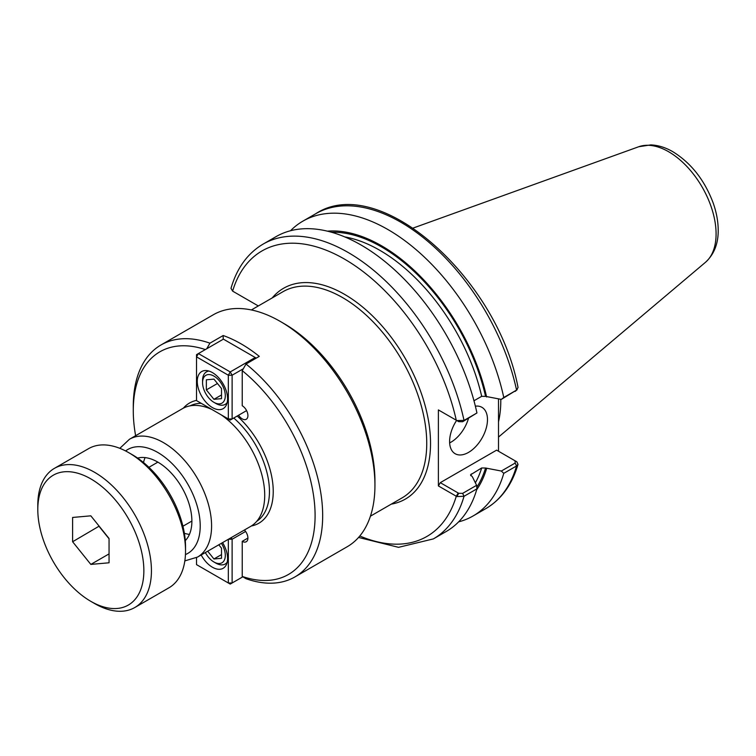<?xml version="1.0" encoding="UTF-8"?>
<svg xmlns="http://www.w3.org/2000/svg" width="756" height="756" viewBox="0 0 756 756"><rect width="100%" height="100%" fill="white"/><g stroke="black" fill="none" stroke-linecap="round" stroke-linejoin="round"><path stroke-width="1.13" d="M244.424 530.003A8.032 4.64 60 0 1 246.248 541.74A8.032 4.64 60 0 1 242.232 541.343L247.911 538.064M242.232 541.343L242.232 576.431L246.021 578.709A133.925 77.32 -120 0 0 294.935 576.923A133.925 77.32 -120 0 0 318.531 481.241A133.925 77.32 -120 0 0 246.021 364.023L242.232 370.667L242.232 405.755A8.032 4.64 60 0 1 247.486 412.833A8.032 4.64 60 0 1 246.248 419.278A8.032 4.64 60 0 1 238.584 415.233M242.232 576.431A128.567 74.23 -120 0 0 315.091 515.62A128.567 74.23 -120 0 0 242.232 370.667M205.358 349.565A128.567 74.23 -120 0 0 133.273 410.64A128.567 74.23 -120 0 0 135.626 435.702M206.738 348.762L209.922 343.177A133.925 77.32 -120 0 0 161.009 344.963A133.925 77.32 -120 0 0 133.273 406.265L133.273 410.64M223.181 339.274L223.181 335.522A133.925 77.32 60 0 1 259.28 356.369L246.021 364.023M209.922 343.177L223.181 335.522M184.369 533.292A48.214 27.84 -120 0 0 189.435 534.388M145.095 457.597A48.214 27.84 -120 0 0 143.508 462.521M137.63 458.079A48.214 27.84 60 0 1 157.796 462.096A48.214 27.84 60 0 1 188.206 501.228A48.214 27.84 60 0 1 185.277 540.616M184.833 560.895L197.496 557.096L250.623 526.422A68.031 39.274 -120 0 0 264.713 495.274A68.031 39.274 -120 0 0 221.083 414.779M212.134 409.61A68.031 39.274 -120 0 0 182.593 408.59L129.465 439.255L119.835 448.327M294.935 576.923L347.202 546.739A133.925 77.32 -120 0 0 374.938 485.437L374.938 481.062A128.567 74.23 -120 0 0 284.029 323.606L280.249 321.413A133.925 77.32 -120 0 0 213.286 314.779L161.009 344.963M374.938 485.437A133.925 77.32 -120 0 0 280.249 321.413M458.608 521.876A170.213 98.271 -120 0 0 473.086 515.97A170.213 98.271 -120 0 0 503.77 473.341L516.565 465.961L518.011 464.345L516.896 461.897L515.11 460.829M501.322 471.045L485.56 468.011L481.685 467.964L470.553 474.777L472.396 476.819L476.601 485.314L462.634 493.375L458.712 493.299L440.285 482.659L496.607 450.141L515.034 460.782L515.176 463.05L501.322 471.045L503.77 473.341M476.667 489.746A154.744 89.34 -120 0 0 486.599 468.616M498.506 398.932L498.506 451.237M473.965 400.774L481.685 396.324L485.56 396.371L501.322 399.395L516.565 390.096A170.213 98.271 -120 0 0 315.668 213.768C378.907 172.17 497.306 277.745 518.04 387.488L516.565 390.096L503.77 397.486A170.213 98.271 -120 0 0 302.873 221.149A170.213 98.271 -120 0 0 290.521 230.741M486.599 396.966A154.744 89.34 -120 0 0 327.376 231.156M503.77 397.486L501.322 399.395M456.851 420.544L458.712 421.659L462.634 421.735L476.941 412.974L464.023 420.43L456.851 420.544L438.385 409.922L438.385 485.938L456.851 496.56L464.023 496.286L476.941 488.839L476.601 485.314M358.561 537.45L398.554 547.335L433.339 538.915L446.257 531.468A170.213 98.271 -120 0 0 476.941 488.839M258.306 305.953L232.621 291.126L230.996 288.338C236.902 268.059 247.609 253.307 263.126 244.094A170.213 98.271 -120 0 1 464.023 420.43L462.634 421.735M476.941 412.974A170.213 98.271 -120 0 0 276.034 236.647L263.126 244.094M515.176 391.4L517.227 389.623M440.285 411.018L438.385 409.922M232.621 291.126L234.492 292.203L232.621 291.126A164.855 95.18 -120 0 1 344.452 259.091A164.855 95.18 -120 0 1 456.274 420.251L458.712 421.659M458.712 493.299L456.851 496.56M438.385 485.938L440.285 482.659M516.896 461.897L515.195 460.876M449.64 442.912A26.781 15.46 120 0 0 468.503 418.342M475.363 406.18A26.781 15.46 -60 0 1 481.931 407.323A26.781 15.46 -60 0 1 487.478 419.589A26.781 15.46 -60 0 1 475.789 446.541A26.781 15.46 -60 0 1 455.15 453.723A26.781 15.46 -60 0 1 449.603 441.457A26.781 15.46 -60 0 1 456.605 420.44M498.506 421.839A119.061 68.739 -120 0 0 500.793 400.642A119.061 68.739 -120 0 0 500.784 399.31M213.939 379.125L221.517 388.546L221.517 398.648L213.939 399.319L206.36 389.898L206.36 379.795L213.939 379.125M206.36 389.898L217.454 383.49M213.939 399.319L221.517 394.953M215.829 403.439L213.939 402.343A16.074 9.28 60 0 1 202.57 382.659A16.074 9.28 60 0 1 213.939 376.101A16.074 9.28 60 0 1 225.297 395.785A16.074 9.28 60 0 1 213.939 402.343L215.829 403.439A18.749 10.82 -120 0 0 225.203 404.365A18.749 10.82 -120 0 0 227.178 402.598M208.968 371.064A18.749 10.82 -120 0 0 206.454 371.895A18.749 10.82 -120 0 0 202.57 380.476L202.57 382.659M230.221 420.062L228.331 418.966L232.12 418.966L230.221 420.062M246.588 410.612L232.12 418.966L232.12 375.222L228.331 375.222L230.221 371.943L232.12 375.222L243.319 368.758M255.745 358.41L255.226 357.512L256.256 358.108M198.403 353.572L196.513 356.851L196.513 354.668L223.407 339.142L255.226 357.512L230.221 371.943L198.403 353.572M196.513 400.595L196.513 356.851L228.331 375.222L228.331 418.966L196.513 400.595M212.427 407.588A21.423 12.37 60 0 1 198.422 388.707A21.423 12.37 60 0 1 201.71 371.536A21.423 12.37 60 0 1 212.427 372.604A21.423 12.37 60 0 1 226.422 391.485A21.423 12.37 60 0 1 223.133 408.656A21.423 12.37 60 0 1 212.427 407.588M218.786 544.802L221.517 548.194L221.517 558.297L213.939 558.967L207.692 551.209M213.939 558.967L221.517 554.592M221.404 543.29A16.074 9.28 60 0 1 224.579 559.62A16.074 9.28 60 0 1 213.939 561.991A16.074 9.28 60 0 1 205.367 552.551M213.939 561.991L215.829 563.088A18.749 10.82 -120 0 0 225.203 564.014A18.749 10.82 -120 0 0 227.178 562.247M231.194 537.639L232.12 539.245L228.406 539.245M230.221 584.076L228.331 582.989L232.12 582.989L230.221 584.076M242.837 576.8L232.12 582.989L232.12 539.245L245.605 531.459M228.331 539.293L228.331 582.989L196.513 564.619L196.513 557.635M222.576 542.619A21.423 12.37 60 0 1 223.133 568.304A21.423 12.37 60 0 1 212.427 567.236A21.423 12.37 60 0 1 201.172 554.97M72.614 517.454L90.833 515.828L109.053 538.489L109.053 562.785L90.833 564.411L72.614 541.75L72.614 517.454M72.614 541.75L99.13 526.148M90.833 564.411L109.053 553.893M109.053 538.782L99.13 526.441M185.532 551.058L185.532 546.683A74.995 43.3 -120 0 0 132.498 454.828L128.709 452.646A80.353 46.39 60 0 1 185.532 551.058A80.353 46.39 60 0 1 168.89 587.837L134.795 607.522A80.353 46.39 -120 0 0 151.436 570.733A80.353 46.39 -120 0 0 116.358 489.869A80.353 46.39 -120 0 0 54.441 468.342A80.353 46.39 -120 0 0 37.8 505.131L37.8 509.506A74.995 43.3 60 0 1 90.833 478.888A74.995 43.3 60 0 1 143.857 570.733A74.995 43.3 60 0 1 90.833 601.351A74.995 43.3 60 0 1 37.8 509.506M90.833 601.351L94.613 603.543A80.353 46.39 -120 0 0 134.795 607.522M54.441 468.342L88.537 448.667A80.353 46.39 60 0 1 128.709 452.646M251.37 525.978A69.372 40.049 -120 0 0 273.237 491.447A69.372 40.049 -120 0 0 237.195 416.027M196.513 400.387A69.372 40.049 -120 0 0 183.349 408.164M251.379 309.951L283.027 291.684A119.061 68.739 60 0 1 374.768 323.577A119.061 68.739 60 0 1 426.743 443.394A119.061 68.739 60 0 1 402.079 497.892L370.431 516.168M391.277 504.129A121.735 70.28 -120 0 0 405.32 358.552A121.735 70.28 -120 0 0 272.226 297.921M201.266 403.345A66.689 38.509 -120 0 0 190.087 405.849M256.747 521.3A66.689 38.509 -120 0 0 269.448 491.447A66.689 38.509 -120 0 0 233.755 418.021M197.496 557.096A68.031 39.274 -120 0 0 211.585 525.949A68.031 39.274 -120 0 0 163.476 442.629A68.031 39.274 -120 0 0 129.465 439.255M185.447 554.573A59.998 34.644 -120 0 0 200.217 525.949A59.998 34.644 -120 0 0 157.796 452.466A59.998 34.644 -120 0 0 125.619 450.954M518.011 464.345C512.114 484.624 501.398 499.376 485.881 508.59A170.213 98.271 -120 0 0 516.565 465.961L515.176 463.05M433.339 538.915A170.213 98.271 -120 0 0 464.023 496.286L462.634 493.375M359.809 535.995A164.855 95.18 -120 0 0 456.274 496.267L458.174 492.988M485.56 396.371A153.345 88.528 -120 0 0 331.525 232.243M476.781 487.223A153.345 88.528 -120 0 0 485.56 468.011M481.685 396.324A150.661 86.987 -120 0 0 344.745 236.902M475.363 482.8A150.661 86.987 -120 0 0 481.685 467.964M470.723 475.675A150.661 86.987 -120 0 0 471.271 473.984M716.083 233.906A67.076 38.726 -120 0 0 668.654 151.748A67.076 38.726 -120 0 0 638.744 146.74L650.784 144.897C658.24 145.218 665.611 147.505 672.916 151.758C691.041 162.994 704.394 179.909 712.993 202.485C716.329 211.774 718.068 220.78 718.2 229.522C718.455 243.356 714.212 254.281 705.471 262.304A67.076 38.726 -120 0 0 716.083 233.906M485.881 508.59L473.086 515.97M315.668 213.768L302.873 221.149M515.308 460.943L516.395 461.557M638.744 146.74L413.22 228.029M705.471 262.304L498.506 437.072M208.231 370.865L206.454 371.895M226.98 403.335L225.203 404.365M226.98 562.984L225.203 564.014M182.924 526.233L191.892 521.054M148.913 467.312L157.872 462.133"/></g></svg>
